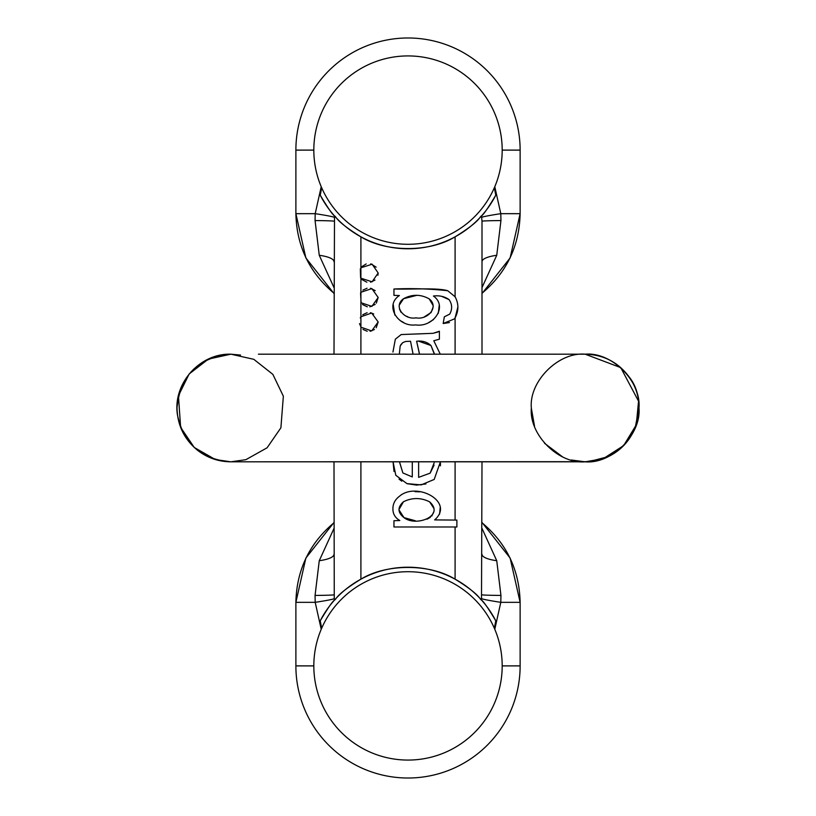 <?xml version="1.0" encoding="UTF-8"?>
<svg xmlns="http://www.w3.org/2000/svg" width="816" height="816" viewBox="0 0 816 816"><rect width="100%" height="100%" fill="white"/><g stroke="black" fill="none" stroke-linecap="round" stroke-linejoin="round"><path stroke-width="1.22" d="M440.273 354.185L433.796 340.751L439.396 339.181L439.396 331.235L433.082 333.316L401.197 334.55L395.352 339.17L392.945 352.043M399.31 354.185L400.177 346.004L402.645 342.7L405.634 341.455L410.53 341.251L413.08 354.185M434.112 462.937L430.144 473.137L418.628 477.36L418.628 461.815M394.016 471.475L393.057 461.815L395.791 475.269L406.919 483.613L421.189 484.888L434.194 479.441L440.405 461.815M456.878 526.983L456.878 520.088L434.642 519.904C455.144 501.993 416.578 481.236 399.422 496.291C395.015 499.616 392.853 503.829 392.924 508.939C392.873 513.937 395.168 517.813 399.82 520.547L393.955 520.71L393.955 526.983L456.878 526.983L455.093 526.983L455.093 579.176C429.675 563.509 386.213 563.56 360.907 579.176C335.254 594.997 336.539 599.291 334.509 600.056L334.264 598.597A26.908 1.102 -8 0 1 315.2 602.33L295.882 602.33C296.626 569.996 309.335 543.466 333.999 522.76M454.39 318.913L455.093 317.883C458.806 310.743 458.806 303.705 455.093 296.769L447.739 290.731C430.001 288.782 412.08 288.211 393.955 288.997L393.955 295.372L399.401 295.535C384.142 305.49 398.035 327.267 415.732 324.901C433.184 327.706 448.28 306.602 433.439 296.024C439.406 295.29 444.628 296.494 449.086 299.625C452.248 304.246 452.462 309.07 449.728 314.109L444.332 316.822L443.17 323.524L454.39 318.913M321.677 187.782L320.229 195.177C327.624 207.56 332.387 214.486 334.509 215.944C336.539 216.709 335.254 221.003 360.907 236.824C386.213 252.44 429.675 252.491 455.093 236.824C480.716 221.034 479.482 216.699 481.501 215.944C483.602 214.516 488.366 207.59 495.781 195.177L494.333 187.782M360.907 236.824L360.907 267.791L372.137 264.211L378.175 273.003L372.096 281.806L360.907 278.205L360.907 292.281L371.851 288.589L378.175 297.493L371.872 306.377L360.907 302.695L360.907 316.771L371.678 313.028L378.175 321.973L371.688 330.929L360.907 327.185L360.907 354.185M482.001 461.815L481.501 600.056C479.482 599.301 480.716 594.966 455.093 579.176M494.792 186.701L500.8 213.67L500.942 220.575A26.908 0.683 0 0 0 482.001 221.228L482.001 354.185M482.001 221.228L481.501 215.944M360.907 267.791L360.907 278.205M334.509 215.944L333.999 354.185M334.264 598.597L333.999 461.815M360.907 316.771L360.907 327.185M360.907 292.281L360.907 302.695M333.999 287.589L319.26 255.296L315.068 220.575L315.2 213.67L321.218 186.701M333.999 293.24C309.335 272.534 296.626 246.004 295.882 213.67L295.882 150.113A112.129 112.129 0 0 1 408 37.985A112.129 112.129 0 0 1 520.129 150.113L520.129 213.67C519.384 246.004 506.675 272.534 482.001 293.24M482.001 522.76C506.675 543.466 519.384 569.996 520.129 602.33L520.129 665.887A112.129 112.129 0 0 1 408 778.015A112.129 112.129 0 0 1 295.882 665.887L295.882 602.33L305.867 558.052L333.999 522.444M321.677 628.218L320.229 620.823A98.665 98.665 0 0 1 495.781 620.823L494.333 628.218M320.229 195.177A98.665 98.665 0 0 0 495.781 195.177M321.218 629.299L315.2 602.33L315.068 595.425L319.26 560.704L333.999 528.411M482.001 528.411L496.74 560.704L500.942 595.425L500.8 602.33L520.129 602.33L510.133 558.052L482.001 522.444M481.746 598.597A26.908 1.102 -172 0 0 500.8 602.33L494.792 629.299M334.264 217.403A26.908 1.102 -172 0 0 315.2 213.67L295.882 213.67L305.867 257.948L333.999 293.556M482.001 293.556L510.133 257.948L520.129 213.67L500.8 213.67A26.908 1.102 -8 0 0 481.746 217.403M500.942 220.575L496.74 255.296L482.001 287.589M319.26 255.296A26.908 7.14 180 0 1 333.999 261.661M315.068 220.575A26.908 0.683 180 0 1 333.999 221.228M496.74 255.296A26.908 7.14 0 0 0 482.001 261.661M333.999 554.339A26.908 7.14 0 0 1 319.26 560.704M333.999 594.772A26.908 0.683 0 0 1 315.068 595.425M320.229 620.823C327.624 608.44 332.387 601.514 334.509 600.056M481.501 600.056C483.602 601.484 488.366 608.41 495.781 620.823M482.001 594.772A26.908 0.683 180 0 0 500.942 595.425M482.001 554.339A26.908 7.14 180 0 0 496.74 560.704M378.175 321.973L376.186 327.767M374.381 329.531L370.087 331.296M367.2 331.255L362.977 329.409M361.284 327.716L359.489 323.595M360.264 317.903L361.121 316.475M362.773 314.711L367.108 312.712M370.372 312.701L373.677 313.956M378.175 297.493L376.309 303.113M375.146 304.409L369.862 306.836M367.312 306.796L362.498 304.521M361.09 302.96L360.56 292.852M362.906 290.119L367.047 288.232M370.495 288.242L375.217 290.639M378.175 273.003L377.91 275.237M374.983 280.061L370.556 282.234M366.853 282.214L362.008 279.562M360.601 277.715L360.346 268.76M361.733 266.73L366.19 263.945M370.79 263.813L376.135 267.148M433 305.327L429.185 298.87C439.416 306.816 427.849 320.188 416.007 317.852C404.195 320.127 392.659 306.224 403.573 298.707L399.381 305M399.493 309.08L401.003 312.242M406.429 316.251L407.725 316.73M415.466 317.852L416.017 317.852M424.34 316.853L431.093 312.518M431.113 312.487L433.092 307.142M393.955 288.997C411.876 289.578 437.162 287.548 447.739 290.731M439.243 305.184L438.294 313.344M433.531 319.576L428.869 322.432M403.787 322.555L400.146 320.596M394.862 315.139L393.2 304.45M449.086 299.625L441.793 296.402M449.432 322.544L443.17 323.524L444.332 316.822L449.728 314.109M416.415 295.443L403.573 298.707C412.151 294.127 420.689 294.178 429.185 298.87M457.817 307.255L455.093 317.883L455.093 354.185M434.061 508.705L429.644 501.86C445.22 515.865 415.946 527.248 403.981 517.619L415.262 520.741M427.003 519.211L430.369 517.313M431.735 516.069L434.03 511.295M398.973 509.867L403.981 517.619C397.535 512.56 397.361 507.277 403.461 501.748L398.963 509.551M415.038 491.681L420.005 491.813M440.283 506.93L439.569 514.162M403.461 501.748C412.192 497.474 420.923 497.515 429.644 501.86M412.284 461.815L412.284 476.942L402.869 472.943L412.284 476.942M425.952 483.939L416.578 485.102L407.184 483.694M401.778 481.185L399.024 479.114M440.467 463.223L440.405 465.834M418.628 477.36L430.144 473.137L434.071 465.13M399.442 461.815L402.869 472.943L399.473 461.815M419.516 354.185L416.609 341.251C422.239 340.517 427.033 341.935 430.981 345.525L418.853 341.251M434.296 353.563L430.981 345.525L434.347 354.185M433.082 333.316L437.815 332.02M437.876 332L439.396 331.235M392.945 352.002L395.352 339.17L401.197 334.55L425.065 333.652M410.53 341.251L405.634 341.455L402.645 342.7L400.727 344.862M439.396 339.181L433.796 340.751M416.609 341.251L419.577 354.185M586.041 461.815L585.174 461.815C594.558 461.785 603.33 459.49 611.521 454.94C642.1 437.58 645.813 397.637 629.34 377.206C618.375 362.335 603.656 354.664 585.194 354.185C558.532 351.778 528.931 381.368 531.338 408C528.931 434.632 558.532 464.222 585.164 461.815C611.786 464.222 641.386 434.632 638.979 408C641.386 381.368 611.786 351.778 585.164 354.185L258.417 354.185M408 760.073A94.187 94.187 0 0 1 326.441 618.793A94.187 94.187 0 0 1 489.569 618.793A94.187 94.187 0 0 1 408 760.073M408 55.927A94.187 94.187 0 0 1 489.569 197.207A94.187 94.187 0 0 1 326.441 197.207A94.187 94.187 0 0 1 408 55.927M455.093 520.088L455.093 461.815M455.093 296.769L455.093 236.824M360.907 461.815L360.907 579.176M313.823 150.113L295.882 150.113A112.129 112.129 0 0 1 408 37.985A112.129 112.129 0 0 1 520.129 150.113L502.187 150.113M502.187 665.887L520.129 665.887A112.129 112.129 0 0 1 408 778.015A112.129 112.129 0 0 1 295.882 665.887L313.823 665.887M588.979 354.317L585.164 354.185C614.152 353.42 640.081 379.644 638.979 408.632C637.102 434.816 623.669 451.972 598.699 460.091L585.164 461.815L571.271 460M562.448 456.787L544.486 443.241M534.531 426.248L531.338 408.224M240.536 355.062L230.846 354.185C198.39 357.296 180.458 375.064 177.021 407.48C177.256 424.983 184.141 439.283 197.666 450.381C207.448 457.898 218.504 461.703 230.846 461.815L585.143 461.815M638.979 408.245L635.154 427.921L624.403 444.832L608.206 456.634L588.815 461.693L231.132 461.815M585.164 461.815L603.177 458.714L623.659 445.607L636.286 424.82L638.551 401.197L620.731 367.608L585.164 354.185M230.836 461.815L230.846 461.815C201.44 459.541 183.651 443.975 177.49 415.13C172.37 384.122 199.43 353.206 230.836 354.185L208.345 359.111L189.159 373.963L178.439 395.729L180.622 427.339L194.259 447.474L215.363 459.541L230.846 461.815L245.871 459.683L267.077 447.8L280.898 427.798L283.356 396.188L272.84 374.34L253.796 359.315L230.877 354.185"/></g></svg>
